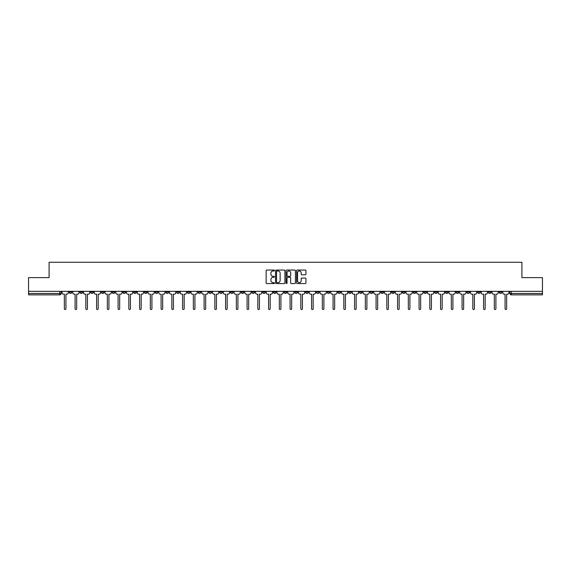 <?xml version="1.0" encoding="UTF-8"?>
<svg xmlns="http://www.w3.org/2000/svg" width="571" height="571" viewBox="0 0 571 571"><rect width="100%" height="100%" fill="white"/><g stroke="black" fill="none" stroke-linecap="round" stroke-linejoin="round"><path stroke-width="0.86" d="M274.473 270.511A0.471 0.471 0 0 0 274.001 270.04L266.814 270.04A0.678 0.678 0 0 0 266.136 270.711L266.136 282.888A0.678 0.678 0 0 0 266.814 283.566L274.001 283.566A0.471 0.471 0 0 0 274.473 283.088A0.471 0.471 0 0 0 274.001 282.616L273.074 282.616A2.163 2.163 0 0 1 270.911 280.454L270.911 279.44A2.163 2.163 0 0 1 273.074 277.278L274.001 277.278A0.471 0.471 0 0 0 274.473 276.799A0.471 0.471 0 0 0 274.001 276.328L273.074 276.328A2.163 2.163 0 0 1 270.911 274.166L270.911 273.145A2.163 2.163 0 0 1 273.074 270.982L274.001 270.982A0.471 0.471 0 0 0 274.473 270.511M423.86 291.338L423.86 292.095L426.623 292.095A1.378 1.378 0 0 1 425.238 293.473A1.378 1.378 0 0 1 423.86 292.095L423.86 291.338M359.366 291.338L359.366 292.095L362.121 292.095A1.378 1.378 0 0 1 360.744 293.473A1.378 1.378 0 0 1 359.366 292.095L359.366 291.338M348.617 291.338L348.617 292.095L351.372 292.095A1.378 1.378 0 0 1 349.994 293.473A1.378 1.378 0 0 1 348.617 292.095L348.617 291.338M284.122 291.338L284.122 292.095L286.878 292.095A1.378 1.378 0 0 1 285.5 293.473A1.378 1.378 0 0 1 284.122 292.095L284.122 291.338M273.373 291.338L273.373 292.095L276.128 292.095A1.378 1.378 0 0 1 274.751 293.473A1.378 1.378 0 0 1 273.373 292.095L273.373 291.338M262.624 291.338L262.624 292.095L265.379 292.095A1.378 1.378 0 0 1 264.002 293.473A1.378 1.378 0 0 1 262.624 292.095L262.624 291.338M241.126 291.338L241.126 292.095L243.881 292.095A1.378 1.378 0 0 1 242.504 293.473A1.378 1.378 0 0 1 241.126 292.095L241.126 291.338M219.628 292.095L219.628 291.338L219.628 292.095A1.378 1.378 0 0 0 221.006 293.473A1.378 1.378 0 0 1 219.628 292.095L222.383 292.095A1.378 1.378 0 0 1 221.006 293.473A1.378 1.378 0 0 0 222.383 292.095L222.383 291.338L222.383 292.095M208.879 292.095L208.879 291.338L208.879 292.095A1.378 1.378 0 0 0 210.256 293.473A1.378 1.378 0 0 1 208.879 292.095L211.634 292.095A1.378 1.378 0 0 1 210.256 293.473M198.13 292.095L198.13 291.338L198.13 292.095A1.378 1.378 0 0 0 199.507 293.473A1.378 1.378 0 0 1 198.13 292.095L200.885 292.095A1.378 1.378 0 0 1 199.507 293.473A1.378 1.378 0 0 0 200.885 292.095L200.885 291.338L200.885 292.095M187.381 291.338L187.381 292.095L190.136 292.095A1.378 1.378 0 0 1 188.758 293.473A1.378 1.378 0 0 1 187.381 292.095L187.381 291.338M176.632 291.338L176.632 292.095L179.387 292.095A1.378 1.378 0 0 1 178.009 293.473A1.378 1.378 0 0 1 176.632 292.095L176.632 291.338M165.883 291.338L165.883 292.095L168.638 292.095A1.378 1.378 0 0 1 167.26 293.473A1.378 1.378 0 0 1 165.883 292.095L165.883 291.338M155.134 292.095L155.134 291.338L155.134 292.095A1.378 1.378 0 0 0 156.511 293.473A1.378 1.378 0 0 1 155.134 292.095L157.889 292.095A1.378 1.378 0 0 1 156.511 293.473M133.628 292.095L133.628 291.338L133.628 292.095A1.378 1.378 0 0 0 135.013 293.473A1.378 1.378 0 0 1 133.628 292.095L136.39 292.095A1.378 1.378 0 0 1 135.013 293.473A1.378 1.378 0 0 0 136.39 292.095L136.39 291.338L136.39 292.095M122.879 292.095L122.879 291.338L122.879 292.095A1.378 1.378 0 0 0 124.257 293.473A1.378 1.378 0 0 1 122.879 292.095L125.641 292.095A1.378 1.378 0 0 1 124.257 293.473A1.378 1.378 0 0 0 125.641 292.095L125.641 291.338L125.641 292.095M112.13 292.095L112.13 291.338L112.13 292.095A1.378 1.378 0 0 0 113.508 293.473A1.378 1.378 0 0 1 112.13 292.095L114.892 292.095A1.378 1.378 0 0 1 113.508 293.473A1.378 1.378 0 0 0 114.892 292.095L114.892 291.338L114.892 292.095M101.381 292.095L101.381 291.338L101.381 292.095A1.378 1.378 0 0 0 102.759 293.473A1.378 1.378 0 0 1 101.381 292.095L104.143 292.095A1.378 1.378 0 0 1 102.759 293.473M90.632 292.095L90.632 291.338L90.632 292.095A1.378 1.378 0 0 0 92.01 293.473A1.378 1.378 0 0 1 90.632 292.095L93.387 292.095A1.378 1.378 0 0 1 92.01 293.473A1.378 1.378 0 0 0 93.387 292.095L93.387 291.338L93.387 292.095M79.883 292.095L79.883 291.338L79.883 292.095A1.378 1.378 0 0 0 81.26 293.473A1.378 1.378 0 0 1 79.883 292.095L82.638 292.095A1.378 1.378 0 0 1 81.26 293.473A1.378 1.378 0 0 0 82.638 292.095L82.638 291.338L82.638 292.095M305.264 274.808A0.678 0.678 0 0 0 305.942 274.13L305.942 270.711A0.678 0.678 0 0 0 305.264 270.04L297.284 270.04A0.678 0.678 0 0 0 296.606 270.711L296.606 282.888A0.678 0.678 0 0 0 297.284 283.566L305.264 283.566A0.678 0.678 0 0 0 305.942 282.888L305.942 278.762A0.678 0.678 0 0 0 305.264 278.084L301.852 278.084A0.678 0.678 0 0 0 301.174 278.762L301.174 280.811A1.806 1.806 0 0 1 299.368 282.616A1.806 1.806 0 0 1 297.555 280.811L297.555 272.795A1.806 1.806 0 0 1 299.368 270.982A1.806 1.806 0 0 1 301.174 272.795L301.174 274.13A0.678 0.678 0 0 0 301.852 274.808L305.264 274.808M28.55 291.338L28.55 277.627L49.085 277.627L49.085 262.26L521.915 262.26L521.915 277.627L542.45 277.627L542.45 291.338L28.55 291.338L28.55 293.473L61.14 293.473L61.14 291.338L61.14 293.473A1.378 1.378 0 0 1 59.762 294.857L28.55 294.857L28.55 293.473M284.908 270.711A0.678 0.678 0 0 0 284.23 270.04L276.25 270.04A0.678 0.678 0 0 0 275.572 270.711L275.572 282.888A0.678 0.678 0 0 0 276.25 283.566L284.23 283.566A0.678 0.678 0 0 0 284.908 282.888L284.908 270.711M286.77 270.04L294.75 270.04A0.678 0.678 0 0 1 295.428 270.711L295.428 282.888A0.678 0.678 0 0 1 294.75 283.566L291.331 283.566A0.678 0.678 0 0 1 290.66 282.888L290.66 277.949A0.678 0.678 0 0 0 289.982 277.278L287.713 277.278A0.678 0.678 0 0 0 287.042 277.949L287.042 283.088A0.471 0.471 0 0 1 286.563 283.566A0.471 0.471 0 0 1 286.092 283.088L286.092 270.711A0.678 0.678 0 0 1 286.77 270.04M509.86 291.338L509.86 293.473L542.45 293.473L542.45 294.857L511.238 294.857A1.378 1.378 0 0 1 509.86 293.473A1.378 1.378 0 0 0 511.238 294.857L511.238 291.338M542.45 291.338L542.45 293.473M501.866 291.338L501.866 292.095A1.378 1.378 0 0 1 500.489 293.473A1.378 1.378 0 0 1 499.111 292.095L501.866 292.095M499.111 291.338L499.111 292.095M491.117 291.338L491.117 292.095A1.378 1.378 0 0 1 489.74 293.473A1.378 1.378 0 0 1 488.362 292.095L491.117 292.095M488.362 291.338L488.362 292.095M480.368 292.095L480.368 291.338L480.368 292.095A1.378 1.378 0 0 1 478.99 293.473A1.378 1.378 0 0 1 477.613 292.095L480.368 292.095A1.378 1.378 0 0 1 478.99 293.473M477.613 291.338L477.613 292.095M469.619 291.338L469.619 292.095A1.378 1.378 0 0 1 468.241 293.473A1.378 1.378 0 0 1 466.857 292.095A1.378 1.378 0 0 0 468.241 293.473M466.857 291.338L466.857 292.095L469.619 292.095M458.87 291.338L458.87 292.095A1.378 1.378 0 0 1 457.492 293.473A1.378 1.378 0 0 1 456.108 292.095L458.87 292.095A1.378 1.378 0 0 1 457.492 293.473M456.108 291.338L456.108 292.095M448.121 291.338L448.121 292.095A1.378 1.378 0 0 1 446.743 293.473A1.378 1.378 0 0 1 445.359 292.095A1.378 1.378 0 0 0 446.743 293.473M445.359 291.338L445.359 292.095L448.121 292.095M437.372 291.338L437.372 292.095A1.378 1.378 0 0 1 435.987 293.473A1.378 1.378 0 0 1 434.61 292.095L437.372 292.095M434.61 291.338L434.61 292.095M426.623 291.338L426.623 292.095A1.378 1.378 0 0 1 425.238 293.473M415.866 291.338L415.866 292.095A1.378 1.378 0 0 1 414.489 293.473A1.378 1.378 0 0 1 413.111 292.095L415.866 292.095M413.111 291.338L413.111 292.095M405.117 291.338L405.117 292.095A1.378 1.378 0 0 1 403.74 293.473A1.378 1.378 0 0 1 402.362 292.095L405.117 292.095M402.362 291.338L402.362 292.095M394.368 291.338L394.368 292.095A1.378 1.378 0 0 1 392.991 293.473A1.378 1.378 0 0 1 391.613 292.095A1.378 1.378 0 0 0 392.991 293.473M391.613 291.338L391.613 292.095L394.368 292.095M383.619 291.338L383.619 292.095A1.378 1.378 0 0 1 382.242 293.473A1.378 1.378 0 0 1 380.864 292.095L383.619 292.095M380.864 291.338L380.864 292.095M372.87 291.338L372.87 292.095A1.378 1.378 0 0 1 371.493 293.473A1.378 1.378 0 0 1 370.115 292.095L372.87 292.095M370.115 291.338L370.115 292.095M362.121 291.338L362.121 292.095M351.372 291.338L351.372 292.095L351.372 291.338M340.623 291.338L340.623 292.095A1.378 1.378 0 0 1 339.245 293.473A1.378 1.378 0 0 1 337.868 292.095L340.623 292.095M337.868 291.338L337.868 292.095M329.874 291.338L329.874 292.095A1.378 1.378 0 0 1 328.496 293.473A1.378 1.378 0 0 1 327.119 292.095L329.874 292.095M327.119 291.338L327.119 292.095M319.125 291.338L319.125 292.095A1.378 1.378 0 0 1 317.747 293.473A1.378 1.378 0 0 1 316.37 292.095L319.125 292.095M316.37 291.338L316.37 292.095M308.376 291.338L308.376 292.095A1.378 1.378 0 0 1 306.998 293.473A1.378 1.378 0 0 1 305.621 292.095L308.376 292.095M305.621 291.338L305.621 292.095M297.627 291.338L297.627 292.095A1.378 1.378 0 0 1 296.249 293.473A1.378 1.378 0 0 1 294.872 292.095L297.627 292.095M294.872 291.338L294.872 292.095M286.878 291.338L286.878 292.095A1.378 1.378 0 0 1 285.5 293.473M276.128 291.338L276.128 292.095M265.379 292.095L265.379 291.338L265.379 292.095A1.378 1.378 0 0 1 264.002 293.473M254.63 291.338L254.63 292.095A1.378 1.378 0 0 1 253.253 293.473A1.378 1.378 0 0 1 251.875 292.095A1.378 1.378 0 0 0 253.253 293.473A1.378 1.378 0 0 0 254.63 292.095L251.875 292.095L251.875 291.338M243.881 292.095L243.881 291.338L243.881 292.095A1.378 1.378 0 0 1 242.504 293.473M233.132 291.338L233.132 292.095A1.378 1.378 0 0 1 231.755 293.473A1.378 1.378 0 0 1 230.377 292.095A1.378 1.378 0 0 0 231.755 293.473M230.377 291.338L230.377 292.095L233.132 292.095M211.634 291.338L211.634 292.095L211.634 291.338M190.136 292.095L190.136 291.338L190.136 292.095A1.378 1.378 0 0 1 188.758 293.473M179.387 292.095L179.387 291.338L179.387 292.095A1.378 1.378 0 0 1 178.009 293.473M168.638 292.095L168.638 291.338L168.638 292.095A1.378 1.378 0 0 1 167.26 293.473M157.889 291.338L157.889 292.095L157.889 291.338M147.14 292.095L147.14 291.338L147.14 292.095A1.378 1.378 0 0 1 145.762 293.473A1.378 1.378 0 0 1 144.377 292.095L147.14 292.095A1.378 1.378 0 0 1 145.762 293.473M144.377 291.338L144.377 292.095M104.143 291.338L104.143 292.095L104.143 291.338M71.889 291.338L71.889 292.095A1.378 1.378 0 0 1 70.511 293.473A1.378 1.378 0 0 1 69.134 292.095A1.378 1.378 0 0 0 70.511 293.473A1.378 1.378 0 0 0 71.889 292.095L71.889 291.338M69.134 291.338L69.134 292.095L71.889 292.095M59.762 291.338L59.762 294.857A1.378 1.378 0 0 0 61.14 293.473M276.992 270.982A0.471 0.471 0 0 0 276.521 271.461L276.521 282.145A0.471 0.471 0 0 0 276.992 282.616L277.977 282.616A2.163 2.163 0 0 0 280.14 280.454L280.14 273.145A2.163 2.163 0 0 0 277.977 270.982L276.992 270.982M290.66 272.824A1.806 1.806 0 0 0 288.847 271.018A1.806 1.806 0 0 0 287.042 272.824L287.042 275.65A0.678 0.678 0 0 0 287.713 276.328L289.982 276.328A0.678 0.678 0 0 0 290.66 275.65L290.66 272.824M62.075 291.338L62.075 292.787A1.378 1.378 0 0 0 63.452 294.165L64.345 294.165L64.345 308.74A0.792 0.792 0 0 0 65.137 309.532A0.792 0.792 0 0 0 65.929 308.74L65.929 294.165L66.828 294.165A1.378 1.378 0 0 0 68.206 292.787L68.206 291.338M72.824 291.338L72.824 292.787A1.378 1.378 0 0 0 74.201 294.165L75.094 294.165L75.094 308.74A0.792 0.792 0 0 0 75.886 309.532A0.792 0.792 0 0 0 76.678 308.74L76.678 294.165L77.577 294.165A1.378 1.378 0 0 0 78.955 292.787L78.955 291.338M83.573 291.338L83.573 292.787A1.378 1.378 0 0 0 84.951 294.165L85.843 294.165L85.843 308.74A0.792 0.792 0 0 0 86.635 309.532A0.792 0.792 0 0 0 87.427 308.74L87.427 294.165L88.327 294.165A1.378 1.378 0 0 0 89.704 292.787L89.704 291.338M94.322 291.338L94.322 292.787A1.378 1.378 0 0 0 95.7 294.165L96.592 294.165L96.592 308.74A0.792 0.792 0 0 0 97.384 309.532A0.792 0.792 0 0 0 98.176 308.74L98.176 294.165L99.076 294.165A1.378 1.378 0 0 0 100.453 292.787L100.453 291.338M105.071 291.338L105.071 292.787A1.378 1.378 0 0 0 106.449 294.165L107.341 294.165L107.341 308.74A0.792 0.792 0 0 0 108.133 309.532A0.792 0.792 0 0 0 108.925 308.74L108.925 294.165L109.825 294.165A1.378 1.378 0 0 0 111.202 292.787L111.202 291.338M115.82 291.338L115.82 292.787A1.378 1.378 0 0 0 117.198 294.165L118.09 294.165L118.09 308.74A0.792 0.792 0 0 0 118.882 309.532A0.792 0.792 0 0 0 119.674 308.74L119.674 294.165L120.574 294.165A1.378 1.378 0 0 0 121.951 292.787L121.951 291.338M126.569 291.338L126.569 292.787A1.378 1.378 0 0 0 127.947 294.165L128.839 294.165L128.839 308.74A0.792 0.792 0 0 0 129.638 309.532A0.792 0.792 0 0 0 130.431 308.74L130.431 294.165L131.323 294.165A1.378 1.378 0 0 0 132.7 292.787L132.7 291.338M137.318 291.338L137.318 292.787A1.378 1.378 0 0 0 138.696 294.165L139.595 294.165L139.595 308.74A0.792 0.792 0 0 0 140.387 309.532A0.792 0.792 0 0 0 141.18 308.74L141.18 294.165L142.072 294.165A1.378 1.378 0 0 0 143.449 292.787L143.449 291.338M148.067 291.338L148.067 292.787A1.378 1.378 0 0 0 149.445 294.165L150.344 294.165L150.344 308.74A0.792 0.792 0 0 0 151.137 309.532A0.792 0.792 0 0 0 151.929 308.74L151.929 294.165L152.821 294.165A1.378 1.378 0 0 0 154.199 292.787L154.199 291.338M158.817 291.338L158.817 292.787A1.378 1.378 0 0 0 160.194 294.165L161.093 294.165L161.093 308.74A0.792 0.792 0 0 0 161.886 309.532A0.792 0.792 0 0 0 162.678 308.74L162.678 294.165L163.57 294.165A1.378 1.378 0 0 0 164.948 292.787L164.948 291.338M169.566 291.338L169.566 292.787A1.378 1.378 0 0 0 170.943 294.165L171.842 294.165L171.842 308.74A0.792 0.792 0 0 0 172.635 309.532A0.792 0.792 0 0 0 173.427 308.74L173.427 294.165L174.319 294.165A1.378 1.378 0 0 0 175.697 292.787L175.697 291.338M180.315 291.338L180.315 292.787A1.378 1.378 0 0 0 181.692 294.165L182.592 294.165L182.592 308.74A0.792 0.792 0 0 0 183.384 309.532A0.792 0.792 0 0 0 184.176 308.74L184.176 294.165L185.068 294.165A1.378 1.378 0 0 0 186.446 292.787L186.446 291.338M191.064 291.338L191.064 292.787A1.378 1.378 0 0 0 192.441 294.165L193.341 294.165L193.341 308.74A0.792 0.792 0 0 0 194.133 309.532A0.792 0.792 0 0 0 194.925 308.74L194.925 294.165L195.817 294.165A1.378 1.378 0 0 0 197.195 292.787L197.195 291.338M201.813 291.338L201.813 292.787A1.378 1.378 0 0 0 203.19 294.165L204.09 294.165L204.09 308.74A0.792 0.792 0 0 0 204.882 309.532A0.792 0.792 0 0 0 205.674 308.74L205.674 294.165L206.566 294.165A1.378 1.378 0 0 0 207.944 292.787L207.944 291.338M212.562 291.338L212.562 292.787A1.378 1.378 0 0 0 213.939 294.165L214.839 294.165L214.839 308.74A0.792 0.792 0 0 0 215.631 309.532A0.792 0.792 0 0 0 216.423 308.74L216.423 294.165L217.315 294.165A1.378 1.378 0 0 0 218.693 292.787L218.693 291.338M223.311 291.338L223.311 292.787A1.378 1.378 0 0 0 224.689 294.165L225.588 294.165L225.588 308.74A0.792 0.792 0 0 0 226.38 309.532A0.792 0.792 0 0 0 227.172 308.74L227.172 294.165L228.065 294.165A1.378 1.378 0 0 0 229.442 292.787L229.442 291.338M234.06 291.338L234.06 292.787A1.378 1.378 0 0 0 235.438 294.165L236.337 294.165L236.337 308.74A0.792 0.792 0 0 0 237.129 309.532A0.792 0.792 0 0 0 237.921 308.74L237.921 294.165L238.814 294.165A1.378 1.378 0 0 0 240.191 292.787L240.191 291.338M244.809 291.338L244.809 292.787A1.378 1.378 0 0 0 246.187 294.165L247.086 294.165L247.086 308.74A0.792 0.792 0 0 0 247.878 309.532A0.792 0.792 0 0 0 248.67 308.74L248.67 294.165L249.563 294.165A1.378 1.378 0 0 0 250.94 292.787L250.94 291.338M255.558 291.338L255.558 292.787A1.378 1.378 0 0 0 256.936 294.165L257.835 294.165L257.835 308.74A0.792 0.792 0 0 0 258.627 309.532A0.792 0.792 0 0 0 259.42 308.74L259.42 294.165L260.312 294.165A1.378 1.378 0 0 0 261.696 292.787L261.696 291.338M266.307 291.338L266.307 292.787A1.378 1.378 0 0 0 267.685 294.165L268.584 294.165L268.584 308.74A0.792 0.792 0 0 0 269.376 309.532A0.792 0.792 0 0 0 270.169 308.74L270.169 294.165L271.061 294.165A1.378 1.378 0 0 0 272.446 292.787L272.446 291.338M277.056 291.338L277.056 292.787A1.378 1.378 0 0 0 278.434 294.165L279.333 294.165L279.333 308.74A0.792 0.792 0 0 0 280.125 309.532A0.792 0.792 0 0 0 280.918 308.74L280.918 294.165L281.817 294.165A1.378 1.378 0 0 0 283.195 292.787L283.195 291.338M287.805 291.338L287.805 292.787A1.378 1.378 0 0 0 289.183 294.165L290.082 294.165L290.082 308.74A0.792 0.792 0 0 0 290.875 309.532A0.792 0.792 0 0 0 291.667 308.74L291.667 294.165L292.566 294.165A1.378 1.378 0 0 0 293.944 292.787L293.944 291.338M298.554 291.338L298.554 292.787A1.378 1.378 0 0 0 299.939 294.165L300.831 294.165L300.831 308.74A0.792 0.792 0 0 0 301.624 309.532A0.792 0.792 0 0 0 302.416 308.74L302.416 294.165L303.315 294.165A1.378 1.378 0 0 0 304.693 292.787L304.693 291.338M309.304 291.338L309.304 292.787A1.378 1.378 0 0 0 310.688 294.165L311.58 294.165L311.58 308.74A0.792 0.792 0 0 0 312.373 309.532A0.792 0.792 0 0 0 313.165 308.74L313.165 294.165L314.064 294.165A1.378 1.378 0 0 0 315.442 292.787L315.442 291.338M320.06 291.338L320.06 292.787A1.378 1.378 0 0 0 321.437 294.165L322.329 294.165L322.329 308.74A0.792 0.792 0 0 0 323.122 309.532A0.792 0.792 0 0 0 323.914 308.74L323.914 294.165L324.813 294.165A1.378 1.378 0 0 0 326.191 292.787L326.191 291.338M330.809 291.338L330.809 292.787A1.378 1.378 0 0 0 332.186 294.165L333.079 294.165L333.079 308.74A0.792 0.792 0 0 0 333.871 309.532A0.792 0.792 0 0 0 334.663 308.74L334.663 294.165L335.562 294.165A1.378 1.378 0 0 0 336.94 292.787L336.94 291.338M341.558 291.338L341.558 292.787A1.378 1.378 0 0 0 342.935 294.165L343.828 294.165L343.828 308.74A0.792 0.792 0 0 0 344.62 309.532A0.792 0.792 0 0 0 345.412 308.74L345.412 294.165L346.311 294.165A1.378 1.378 0 0 0 347.689 292.787L347.689 291.338M352.307 291.338L352.307 292.787A1.378 1.378 0 0 0 353.685 294.165L354.577 294.165L354.577 308.74A0.792 0.792 0 0 0 355.369 309.532A0.792 0.792 0 0 0 356.161 308.74L356.161 294.165L357.061 294.165A1.378 1.378 0 0 0 358.438 292.787L358.438 291.338M363.056 291.338L363.056 292.787A1.378 1.378 0 0 0 364.434 294.165L365.326 294.165L365.326 308.74A0.792 0.792 0 0 0 366.118 309.532A0.792 0.792 0 0 0 366.91 308.74L366.91 294.165L367.81 294.165A1.378 1.378 0 0 0 369.187 292.787L369.187 291.338M373.805 291.338L373.805 292.787A1.378 1.378 0 0 0 375.183 294.165L376.075 294.165L376.075 308.74A0.792 0.792 0 0 0 376.867 309.532A0.792 0.792 0 0 0 377.659 308.74L377.659 294.165L378.559 294.165A1.378 1.378 0 0 0 379.936 292.787L379.936 291.338M384.554 291.338L384.554 292.787A1.378 1.378 0 0 0 385.932 294.165L386.824 294.165L386.824 308.74A0.792 0.792 0 0 0 387.616 309.532A0.792 0.792 0 0 0 388.408 308.74L388.408 294.165L389.308 294.165A1.378 1.378 0 0 0 390.685 292.787L390.685 291.338M395.303 291.338L395.303 292.787A1.378 1.378 0 0 0 396.681 294.165L397.573 294.165L397.573 308.74A0.792 0.792 0 0 0 398.365 309.532A0.792 0.792 0 0 0 399.158 308.74L399.158 294.165L400.057 294.165A1.378 1.378 0 0 0 401.434 292.787L401.434 291.338M406.052 291.338L406.052 292.787A1.378 1.378 0 0 0 407.43 294.165L408.322 294.165L408.322 308.74A0.792 0.792 0 0 0 409.114 309.532A0.792 0.792 0 0 0 409.907 308.74L409.907 294.165L410.806 294.165A1.378 1.378 0 0 0 412.183 292.787L412.183 291.338M416.801 291.338L416.801 292.787A1.378 1.378 0 0 0 418.179 294.165L419.071 294.165L419.071 308.74A0.792 0.792 0 0 0 419.863 309.532A0.792 0.792 0 0 0 420.656 308.74L420.656 294.165L421.555 294.165A1.378 1.378 0 0 0 422.933 292.787L422.933 291.338M427.551 291.338L427.551 292.787A1.378 1.378 0 0 0 428.928 294.165L429.82 294.165L429.82 308.74A0.792 0.792 0 0 0 430.613 309.532A0.792 0.792 0 0 0 431.405 308.74L431.405 294.165L432.304 294.165A1.378 1.378 0 0 0 433.682 292.787L433.682 291.338M438.3 291.338L438.3 292.787A1.378 1.378 0 0 0 439.677 294.165L440.569 294.165L440.569 308.74A0.792 0.792 0 0 0 441.362 309.532A0.792 0.792 0 0 0 442.161 308.74L442.161 294.165L443.053 294.165A1.378 1.378 0 0 0 444.431 292.787L444.431 291.338M449.049 291.338L449.049 292.787A1.378 1.378 0 0 0 450.426 294.165L451.326 294.165L451.326 308.74A0.792 0.792 0 0 0 452.118 309.532A0.792 0.792 0 0 0 452.91 308.74L452.91 294.165L453.802 294.165A1.378 1.378 0 0 0 455.18 292.787L455.18 291.338M459.798 291.338L459.798 292.787A1.378 1.378 0 0 0 461.175 294.165L462.075 294.165L462.075 308.74A0.792 0.792 0 0 0 462.867 309.532A0.792 0.792 0 0 0 463.659 308.74L463.659 294.165L464.551 294.165A1.378 1.378 0 0 0 465.929 292.787L465.929 291.338M470.547 291.338L470.547 292.787A1.378 1.378 0 0 0 471.924 294.165L472.824 294.165L472.824 308.74A0.792 0.792 0 0 0 473.616 309.532A0.792 0.792 0 0 0 474.408 308.74L474.408 294.165L475.3 294.165A1.378 1.378 0 0 0 476.678 292.787L476.678 291.338M481.296 291.338L481.296 292.787A1.378 1.378 0 0 0 482.673 294.165L483.573 294.165L483.573 308.74A0.792 0.792 0 0 0 484.365 309.532A0.792 0.792 0 0 0 485.157 308.74L485.157 294.165L486.049 294.165A1.378 1.378 0 0 0 487.427 292.787L487.427 291.338M492.045 291.338L492.045 292.787A1.378 1.378 0 0 0 493.423 294.165L494.322 294.165L494.322 308.74A0.792 0.792 0 0 0 495.114 309.532A0.792 0.792 0 0 0 495.906 308.74L495.906 294.165L496.799 294.165A1.378 1.378 0 0 0 498.176 292.787L498.176 291.338M502.794 291.338L502.794 292.787A1.378 1.378 0 0 0 504.172 294.165L505.071 294.165L505.071 308.74A0.792 0.792 0 0 0 505.863 309.532A0.792 0.792 0 0 0 506.655 308.74L506.655 294.165L507.548 294.165A1.378 1.378 0 0 0 508.925 292.787L508.925 291.338"/></g></svg>
